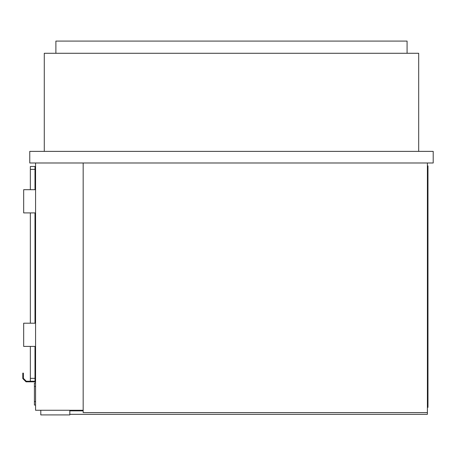 <?xml version="1.0" encoding="UTF-8"?>
<svg xmlns="http://www.w3.org/2000/svg" width="456" height="456" viewBox="0 0 456 456"><rect width="100%" height="100%" fill="white"/><g stroke="black" fill="none" stroke-linecap="round" stroke-linejoin="round"><path stroke-width="0.68" d="M433.2 151.375L29.765 151.375L29.765 162.986L433.2 162.986L433.2 151.375M44.278 151.375L44.278 53.278L418.688 53.278L418.688 151.375M55.888 53.278L55.888 41.086L407.077 41.086L407.077 53.278M35.568 162.986L35.568 410.269L83.169 410.269L83.169 162.986M83.169 410.269L83.169 412.594L427.397 412.594L427.397 162.986M69.819 414.333L427.397 414.333L427.397 412.594M83.169 410.85L69.819 410.85M69.819 410.269L69.819 414.914L40.795 414.914L40.795 410.269M35.568 382.989L34.411 382.989L34.411 405.048L35.568 405.048M30.347 346.417L30.347 381.244L26.283 381.244L23.381 378.343L23.381 373.122L22.8 373.122L22.8 378.583L23.963 378.925M427.397 171.695L427.973 171.695L427.973 407.368L427.397 407.368M427.973 171.695L427.973 165.887L427.397 165.887M34.992 346.417L34.992 381.244L26.283 381.244M30.347 189.69L30.347 166.469L34.992 166.469L34.992 189.69M34.992 212.906L34.992 323.201M30.347 212.906L30.347 323.201M35.568 373.703L34.992 373.703M35.568 381.826L26.043 381.826L23.142 378.925M35.568 346.417L23.672 346.417L23.672 323.201L35.568 323.201M35.568 212.906L23.672 212.906L23.672 189.69L35.568 189.69M34.411 401.565L35.568 401.565M34.411 386.471L35.568 386.471M30.347 378.343L34.992 378.343M30.347 169.37L34.992 169.37"/></g></svg>
